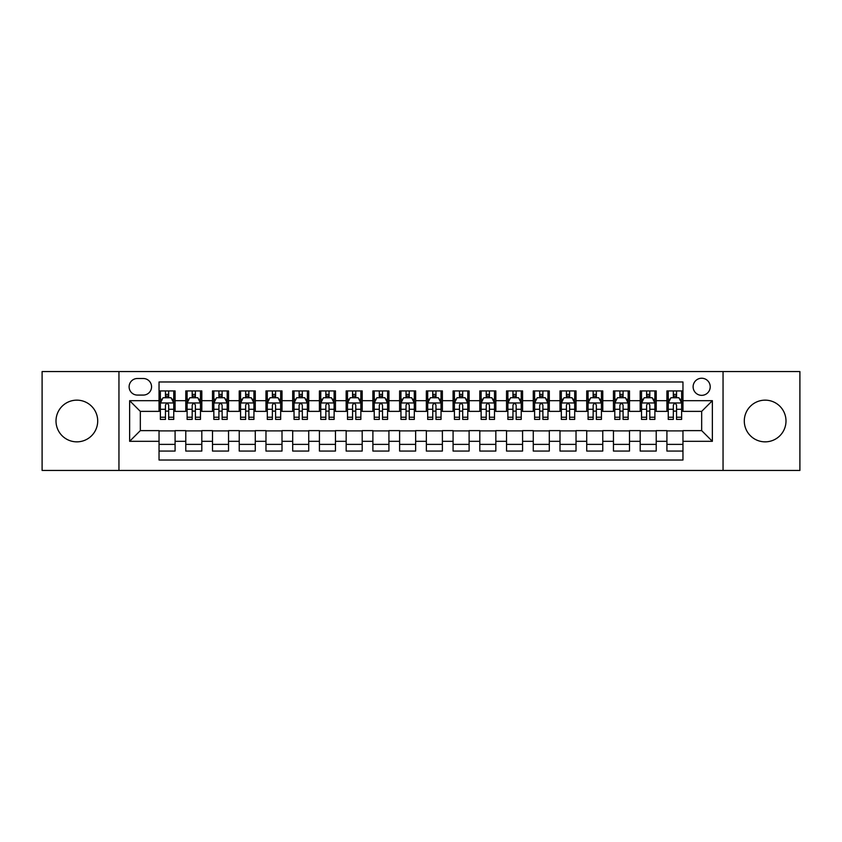 <?xml version="1.0" encoding="UTF-8"?>
<svg xmlns="http://www.w3.org/2000/svg" width="842" height="842" viewBox="0 0 842 842"><rect width="100%" height="100%" fill="white"/><g stroke="black" fill="none" stroke-linecap="round" stroke-linejoin="round"><path stroke-width="1.26" d="M765.146 400.15A20.85 20.85 0 0 0 744.296 421A20.85 20.85 0 0 0 765.146 441.85A20.85 20.85 0 0 0 785.996 421A20.85 20.85 0 0 0 765.146 400.15M76.854 400.15A20.85 20.85 0 0 0 56.004 421A20.85 20.85 0 0 0 76.854 441.85A20.85 20.85 0 0 0 97.704 421A20.85 20.85 0 0 0 76.854 400.15M701.67 378.237A8.557 8.557 0 0 0 693.113 386.783A8.557 8.557 0 0 0 701.67 395.34A8.557 8.557 0 0 0 710.216 386.783A8.557 8.557 0 0 0 701.67 378.237M723.046 470.446L799.9 470.446L799.9 371.554L723.046 371.554L723.046 470.446L118.954 470.446L118.954 371.554L42.1 371.554L42.1 470.446L118.954 470.446M682.957 390.93L666.917 390.93L666.917 400.687L656.223 400.687L656.223 411.38L666.917 411.38L666.917 400.687M656.223 400.687L656.223 390.93L640.183 390.93L640.183 400.687L629.5 400.687L629.5 411.38L640.183 411.38L640.183 400.687M629.5 400.687L629.5 390.93L613.46 390.93L613.46 400.687L602.767 400.687L602.767 411.38L613.46 411.38L613.46 400.687M602.767 400.687L602.767 390.93L586.727 390.93L586.727 400.687L576.033 400.687L576.033 411.38L586.727 411.38L586.727 400.687M576.033 400.687L576.033 390.93L559.993 390.93L559.993 400.687L549.3 400.687L549.3 411.38L559.993 411.38L559.993 400.687M549.3 400.687L549.3 390.93L533.27 390.93L533.27 400.687L522.577 400.687L522.577 411.38L533.27 411.38L533.27 400.687M522.577 400.687L522.577 390.93L506.537 390.93L506.537 400.687L495.843 400.687L495.843 411.38L506.537 411.38L506.537 400.687M495.843 400.687L495.843 390.93L479.803 390.93L479.803 400.687L469.11 400.687L469.11 411.38L479.803 411.38L479.803 400.687M469.11 400.687L469.11 390.93L453.08 390.93L453.08 400.687L442.387 400.687L442.387 411.38L453.08 411.38L453.08 400.687M442.387 400.687L442.387 390.93L426.347 390.93L426.347 400.687L415.653 400.687L415.653 411.38L426.347 411.38L426.347 400.687M415.653 400.687L415.653 390.93L399.613 390.93L399.613 400.687L388.92 400.687L388.92 411.38L399.613 411.38L399.613 400.687M388.92 400.687L388.92 390.93L372.89 390.93L372.89 400.687L362.197 400.687L362.197 411.38L372.89 411.38L372.89 400.687M362.197 400.687L362.197 390.93L346.157 390.93L346.157 400.687L335.463 400.687L335.463 411.38L346.157 411.38L346.157 400.687M335.463 400.687L335.463 390.93L319.423 390.93L319.423 400.687L308.73 400.687L308.73 411.38L319.423 411.38L319.423 400.687M308.73 400.687L308.73 390.93L292.7 390.93L292.7 400.687L282.007 400.687L282.007 411.38L292.7 411.38L292.7 400.687M282.007 400.687L282.007 390.93L265.967 390.93L265.967 400.687L255.273 400.687L255.273 411.38L265.967 411.38L265.967 400.687M255.273 400.687L255.273 390.93L239.233 390.93L239.233 400.687L228.54 400.687L228.54 411.38L239.233 411.38L239.233 400.687M228.54 400.687L228.54 390.93L212.5 390.93L212.5 400.687L201.817 400.687L201.817 411.38L212.5 411.38L212.5 400.687M201.817 400.687L201.817 390.93L185.777 390.93L185.777 411.38L175.083 411.38L175.083 390.93L159.043 390.93M159.043 451.07L175.083 451.07L175.083 430.62L185.777 430.62L185.777 451.07L201.817 451.07L201.817 430.62L212.5 430.62L212.5 441.313L201.817 441.313M212.5 441.313L212.5 451.07L228.54 451.07L228.54 430.62L239.233 430.62L239.233 441.313L228.54 441.313M239.233 441.313L239.233 451.07L255.273 451.07L255.273 430.62L265.967 430.62L265.967 441.313L255.273 441.313M265.967 441.313L265.967 451.07L282.007 451.07L282.007 430.62L292.7 430.62L292.7 441.313L282.007 441.313M292.7 441.313L292.7 451.07L308.73 451.07L308.73 430.62L319.423 430.62L319.423 441.313L308.73 441.313M319.423 441.313L319.423 451.07L335.463 451.07L335.463 430.62L346.157 430.62L346.157 441.313L335.463 441.313M346.157 441.313L346.157 451.07L362.197 451.07L362.197 430.62L372.89 430.62L372.89 441.313L362.197 441.313M372.89 441.313L372.89 451.07L388.92 451.07L388.92 430.62L399.613 430.62L399.613 441.313L388.92 441.313M399.613 441.313L399.613 451.07L415.653 451.07L415.653 430.62L426.347 430.62L426.347 441.313L415.653 441.313M426.347 441.313L426.347 451.07L442.387 451.07L442.387 430.62L453.08 430.62L453.08 441.313L442.387 441.313M453.08 441.313L453.08 451.07L469.11 451.07L469.11 430.62L479.803 430.62L479.803 441.313L469.11 441.313M479.803 441.313L479.803 451.07L495.843 451.07L495.843 430.62L506.537 430.62L506.537 441.313L495.843 441.313M506.537 441.313L506.537 451.07L522.577 451.07L522.577 430.62L533.27 430.62L533.27 441.313L522.577 441.313M533.27 441.313L533.27 451.07L549.3 451.07L549.3 430.62L559.993 430.62L559.993 441.313L549.3 441.313M559.993 441.313L559.993 451.07L576.033 451.07L576.033 430.62L586.727 430.62L586.727 441.313L576.033 441.313M586.727 441.313L586.727 451.07L602.767 451.07L602.767 430.62L613.46 430.62L613.46 441.313L602.767 441.313M613.46 441.313L613.46 451.07L629.5 451.07L629.5 430.62L640.183 430.62L640.183 441.313L629.5 441.313M640.183 441.313L640.183 451.07L656.223 451.07L656.223 430.62L666.917 430.62L666.917 441.313L656.223 441.313M137.393 395.077L143.277 395.077A8.283 8.283 0 0 0 151.56 386.783A8.283 8.283 0 0 0 143.277 378.5L137.393 378.5A8.283 8.283 0 0 0 129.11 386.783A8.283 8.283 0 0 0 137.393 395.077M723.046 371.554L118.954 371.554M682.957 400.687L682.957 381.973L159.043 381.973L159.043 411.38L140.33 411.38L140.33 430.62L159.043 430.62L159.043 460.027L682.957 460.027L682.957 430.62L701.67 430.62L701.67 411.38L682.957 411.38L682.957 400.687L712.364 400.687L712.364 441.313L682.957 441.313M159.043 441.313L129.636 441.313L129.636 400.687L159.043 400.687M666.917 441.313L666.917 451.07L682.957 451.07M159.043 397.613L160.38 397.613M165.464 397.613L168.663 397.613M173.747 397.613L175.083 397.613M159.043 411.107L160.38 411.107M165.464 411.107L168.663 411.107M173.747 411.107L175.083 411.107M159.043 430.893L175.083 430.893M159.043 444.387L175.083 444.387M185.777 411.107L187.113 411.107M192.186 411.107L195.397 411.107M200.48 411.107L201.817 411.107M185.777 397.613L187.113 397.613M192.186 397.613L195.397 397.613M200.48 397.613L201.817 397.613M185.777 430.893L201.817 430.893M185.777 444.387L201.817 444.387M212.5 430.893L228.54 430.893M212.5 444.387L228.54 444.387M212.5 397.613L213.836 397.613M218.92 397.613L222.13 397.613M227.203 397.613L228.54 397.613M212.5 411.107L213.836 411.107M218.92 411.107L222.13 411.107M227.203 411.107L228.54 411.107M239.233 430.893L255.273 430.893M239.233 444.387L255.273 444.387M239.233 397.613L240.57 397.613M245.654 397.613L248.853 397.613M253.937 397.613L255.273 397.613M239.233 411.107L240.57 411.107M245.654 411.107L248.853 411.107M253.937 411.107L255.273 411.107M265.967 430.893L282.007 430.893M265.967 444.387L282.007 444.387M265.967 397.613L267.303 397.613M272.376 397.613L275.587 397.613M280.67 397.613L282.007 397.613M265.967 411.107L267.303 411.107M272.376 411.107L275.587 411.107M280.67 411.107L282.007 411.107M292.7 430.893L308.73 430.893M292.7 444.387L308.73 444.387M292.7 397.613L294.037 397.613M299.11 397.613L302.32 397.613M307.393 397.613L308.73 397.613M292.7 411.107L294.037 411.107M299.11 411.107L302.32 411.107M307.393 411.107L308.73 411.107M319.423 430.893L335.463 430.893M319.423 444.387L335.463 444.387M319.423 397.613L320.76 397.613M325.843 397.613L329.043 397.613M334.127 397.613L335.463 397.613M319.423 411.107L320.76 411.107M325.843 411.107L329.043 411.107M334.127 411.107L335.463 411.107M346.157 430.893L362.197 430.893M346.157 444.387L362.197 444.387M346.157 397.613L347.493 397.613M352.566 397.613L355.777 397.613M360.86 397.613L362.197 397.613M346.157 411.107L347.493 411.107M352.566 411.107L355.777 411.107M360.86 411.107L362.197 411.107M372.89 430.893L388.92 430.893M372.89 444.387L388.92 444.387M372.89 397.613L374.227 397.613M379.3 397.613L382.51 397.613M387.583 397.613L388.92 397.613M372.89 411.107L374.227 411.107M379.3 411.107L382.51 411.107M387.583 411.107L388.92 411.107M399.613 430.893L415.653 430.893M399.613 444.387L415.653 444.387M399.613 397.613L400.95 397.613M406.033 397.613L409.244 397.613M414.317 397.613L415.653 397.613M399.613 411.107L400.95 411.107M406.033 411.107L409.244 411.107M414.317 411.107L415.653 411.107M426.347 430.893L442.387 430.893M426.347 444.387L442.387 444.387M426.347 397.613L427.683 397.613M432.756 397.613L435.967 397.613M441.05 397.613L442.387 397.613M426.347 411.107L427.683 411.107M432.756 411.107L435.967 411.107M441.05 411.107L442.387 411.107M453.08 430.893L469.11 430.893M453.08 444.387L469.11 444.387M453.08 397.613L454.417 397.613M459.49 397.613L462.7 397.613M467.773 397.613L469.11 397.613M453.08 411.107L454.417 411.107M459.49 411.107L462.7 411.107M467.773 411.107L469.11 411.107M479.803 430.893L495.843 430.893M479.803 444.387L495.843 444.387M479.803 397.613L481.14 397.613M486.223 397.613L489.434 397.613M494.507 397.613L495.843 397.613M479.803 411.107L481.14 411.107M486.223 411.107L489.434 411.107M494.507 411.107L495.843 411.107M506.537 430.893L522.577 430.893M506.537 444.387L522.577 444.387M506.537 397.613L507.873 397.613M512.957 397.613L516.157 397.613M521.24 397.613L522.577 397.613M506.537 411.107L507.873 411.107M512.957 411.107L516.157 411.107M521.24 411.107L522.577 411.107M533.27 430.893L549.3 430.893M533.27 444.387L549.3 444.387M533.27 397.613L534.607 397.613M539.68 397.613L542.89 397.613M547.963 397.613L549.3 397.613M533.27 411.107L534.607 411.107M539.68 411.107L542.89 411.107M547.963 411.107L549.3 411.107M559.993 430.893L576.033 430.893M559.993 444.387L576.033 444.387M559.993 397.613L561.33 397.613M566.413 397.613L569.624 397.613M574.697 397.613L576.033 397.613M559.993 411.107L561.33 411.107M566.413 411.107L569.624 411.107M574.697 411.107L576.033 411.107M586.727 430.893L602.767 430.893M586.727 444.387L602.767 444.387M586.727 397.613L588.063 397.613M593.147 397.613L596.346 397.613M601.43 397.613L602.767 397.613M586.727 411.107L588.063 411.107M593.147 411.107L596.346 411.107M601.43 411.107L602.767 411.107M613.46 430.893L629.5 430.893M613.46 444.387L629.5 444.387M613.46 397.613L614.797 397.613M619.87 397.613L623.08 397.613M628.164 397.613L629.5 397.613M613.46 411.107L614.797 411.107M619.87 411.107L623.08 411.107M628.164 411.107L629.5 411.107M640.183 430.893L656.223 430.893M640.183 444.387L656.223 444.387M640.183 397.613L641.52 397.613M646.603 397.613L649.813 397.613M654.887 397.613L656.223 397.613M640.183 411.107L641.52 411.107M646.603 411.107L649.813 411.107M654.887 411.107L656.223 411.107M666.917 430.893L682.957 430.893M666.917 444.387L682.957 444.387M666.917 397.613L668.253 397.613M673.337 397.613L676.536 397.613M681.62 397.613L682.957 397.613M666.917 411.107L668.253 411.107M673.337 411.107L676.536 411.107M681.62 411.107L682.957 411.107M140.33 411.38L129.636 400.687M140.33 430.62L129.636 441.313M712.364 400.687L701.67 411.38M712.364 441.313L701.67 430.62M168.663 394.403L165.464 394.403M173.747 417.222L168.663 417.222L168.663 419.4L173.747 419.4L173.747 403.086L171.073 397.74L163.053 397.74L160.38 403.086L160.38 419.4L165.464 419.4L165.464 417.222L160.38 417.222M160.38 403.086L160.38 390.93M173.747 403.086L173.747 390.93M165.464 397.74L165.464 390.93M168.663 390.93L168.663 397.74M168.663 417.222L168.663 405.097C167.6 403.034 166.527 403.034 165.464 405.097L165.464 417.222M195.397 394.403L192.186 394.403M200.48 417.222L195.397 417.222L195.397 419.4L200.48 419.4L200.48 403.086L197.807 397.74L189.787 397.74L187.113 403.086L187.113 419.4L192.186 419.4L192.186 417.222L187.113 417.222M187.113 403.086L187.113 390.93M200.48 403.086L200.48 390.93M192.186 397.74L192.186 390.93M195.397 390.93L195.397 397.74M195.397 417.222L195.397 405.097C194.334 403.034 193.26 403.034 192.186 405.097L192.186 417.222M222.13 394.403L218.92 394.403M227.203 417.222L222.13 417.222L222.13 419.4L227.203 419.4L227.203 403.086L224.53 397.74L216.51 397.74L213.836 403.086L213.836 419.4L218.92 419.4L218.92 417.222L213.836 417.222M213.836 403.086L213.836 390.93M227.203 403.086L227.203 390.93M218.92 397.74L218.92 390.93M222.13 390.93L222.13 397.74M222.13 417.222L222.13 405.097C221.057 403.034 219.994 403.034 218.92 405.097L218.92 417.222M248.853 394.403L245.654 394.403M253.937 417.222L248.853 417.222L248.853 419.4L253.937 419.4L253.937 403.086L251.263 397.74L243.243 397.74L240.57 403.086L240.57 419.4L245.654 419.4L245.654 417.222L240.57 417.222M240.57 403.086L240.57 390.93M253.937 403.086L253.937 390.93M245.654 397.74L245.654 390.93M248.853 390.93L248.853 397.74M248.853 417.222L248.853 405.097C247.79 403.034 246.717 403.034 245.654 405.097L245.654 417.222M275.587 394.403L272.376 394.403M280.67 417.222L275.587 417.222L275.587 419.4L280.67 419.4L280.67 403.086L277.997 397.74L269.977 397.74L267.303 403.086L267.303 419.4L272.376 419.4L272.376 417.222L267.303 417.222M267.303 403.086L267.303 390.93M280.67 403.086L280.67 390.93M272.376 397.74L272.376 390.93M275.587 390.93L275.587 397.74M275.587 417.222L275.587 405.097C274.524 403.034 273.45 403.034 272.376 405.097L272.376 417.222M302.32 394.403L299.11 394.403M307.393 417.222L302.32 417.222L302.32 419.4L307.393 419.4L307.393 403.086L304.72 397.74L296.7 397.74L294.037 403.086L294.037 419.4L299.11 419.4L299.11 417.222L294.037 417.222M294.037 403.086L294.037 390.93M307.393 403.086L307.393 390.93M299.11 397.74L299.11 390.93M302.32 390.93L302.32 397.74M302.32 417.222L302.32 405.097C301.247 403.034 300.184 403.034 299.11 405.097L299.11 417.222M329.043 394.403L325.843 394.403M334.127 417.222L329.043 417.222L329.043 419.4L334.127 419.4L334.127 403.086L331.453 397.74L323.433 397.74L320.76 403.086L320.76 419.4L325.843 419.4L325.843 417.222L320.76 417.222M320.76 403.086L320.76 390.93M334.127 403.086L334.127 390.93M325.843 397.74L325.843 390.93M329.043 390.93L329.043 397.74M329.043 417.222L329.043 405.097C327.98 403.034 326.906 403.034 325.843 405.097L325.843 417.222M355.777 394.403L352.566 394.403M360.86 417.222L355.777 417.222L355.777 419.4L360.86 419.4L360.86 403.086L358.187 397.74L350.167 397.74L347.493 403.086L347.493 419.4L352.566 419.4L352.566 417.222L347.493 417.222M347.493 403.086L347.493 390.93M360.86 403.086L360.86 390.93M352.566 397.74L352.566 390.93M355.777 390.93L355.777 397.74M355.777 417.222L355.777 405.097C354.714 403.034 353.64 403.034 352.566 405.097L352.566 417.222M382.51 394.403L379.3 394.403M387.583 417.222L382.51 417.222L382.51 419.4L387.583 419.4L387.583 403.086L384.91 397.74L376.9 397.74L374.227 403.086L374.227 419.4L379.3 419.4L379.3 417.222L374.227 417.222M374.227 403.086L374.227 390.93M387.583 403.086L387.583 390.93M379.3 397.74L379.3 390.93M382.51 390.93L382.51 397.74M382.51 417.222L382.51 405.097C381.437 403.034 380.373 403.034 379.3 405.097L379.3 417.222M409.244 394.403L406.033 394.403M414.317 417.222L409.244 417.222L409.244 419.4L414.317 419.4L414.317 403.086L411.643 397.74L403.623 397.74L400.95 403.086L400.95 419.4L406.033 419.4L406.033 417.222L400.95 417.222M400.95 403.086L400.95 390.93M414.317 403.086L414.317 390.93M406.033 397.74L406.033 390.93M409.244 390.93L409.244 397.74M409.244 417.222L409.244 405.097C408.17 403.034 407.107 403.034 406.033 405.097L406.033 417.222M435.967 394.403L432.756 394.403M441.05 417.222L435.967 417.222L435.967 419.4L441.05 419.4L441.05 403.086L438.377 397.74L430.357 397.74L427.683 403.086L427.683 419.4L432.756 419.4L432.756 417.222L427.683 417.222M427.683 403.086L427.683 390.93M441.05 403.086L441.05 390.93M432.756 397.74L432.756 390.93M435.967 390.93L435.967 397.74M435.967 417.222L435.967 405.097C434.904 403.034 433.83 403.034 432.756 405.097L432.756 417.222M462.7 394.403L459.49 394.403M467.773 417.222L462.7 417.222L462.7 419.4L467.773 419.4L467.773 403.086L465.1 397.74L457.09 397.74L454.417 403.086L454.417 419.4L459.49 419.4L459.49 417.222L454.417 417.222M454.417 403.086L454.417 390.93M467.773 403.086L467.773 390.93M459.49 397.74L459.49 390.93M462.7 390.93L462.7 397.74M462.7 417.222L462.7 405.097C461.627 403.034 460.563 403.034 459.49 405.097L459.49 417.222M489.434 394.403L486.223 394.403M494.507 417.222L489.434 417.222L489.434 419.4L494.507 419.4L494.507 403.086L491.833 397.74L483.813 397.74L481.14 403.086L481.14 419.4L486.223 419.4L486.223 417.222L481.14 417.222M481.14 403.086L481.14 390.93M494.507 403.086L494.507 390.93M486.223 397.74L486.223 390.93M489.434 390.93L489.434 397.74M489.434 417.222L489.434 405.097C488.36 403.034 487.297 403.034 486.223 405.097L486.223 417.222M516.157 394.403L512.957 394.403M521.24 417.222L516.157 417.222L516.157 419.4L521.24 419.4L521.24 403.086L518.567 397.74L510.547 397.74L507.873 403.086L507.873 419.4L512.957 419.4L512.957 417.222L507.873 417.222M507.873 403.086L507.873 390.93M521.24 403.086L521.24 390.93M512.957 397.74L512.957 390.93M516.157 390.93L516.157 397.74M516.157 417.222L516.157 405.097C515.093 403.034 514.02 403.034 512.957 405.097L512.957 417.222M542.89 394.403L539.68 394.403M547.963 417.222L542.89 417.222L542.89 419.4L547.963 419.4L547.963 403.086L545.3 397.74L537.28 397.74L534.607 403.086L534.607 419.4L539.68 419.4L539.68 417.222L534.607 417.222M534.607 403.086L534.607 390.93M547.963 403.086L547.963 390.93M539.68 397.74L539.68 390.93M542.89 390.93L542.89 397.74M542.89 417.222L542.89 405.097C541.827 403.034 540.753 403.034 539.68 405.097L539.68 417.222M569.624 394.403L566.413 394.403M574.697 417.222L569.624 417.222L569.624 419.4L574.697 419.4L574.697 403.086L572.023 397.74L564.003 397.74L561.33 403.086L561.33 419.4L566.413 419.4L566.413 417.222L561.33 417.222M561.33 403.086L561.33 390.93M574.697 403.086L574.697 390.93M566.413 397.74L566.413 390.93M569.624 390.93L569.624 397.74M569.624 417.222L569.624 405.097C568.55 403.034 567.487 403.034 566.413 405.097L566.413 417.222M596.346 394.403L593.147 394.403M601.43 417.222L596.346 417.222L596.346 419.4L601.43 419.4L601.43 403.086L598.757 397.74L590.737 397.74L588.063 403.086L588.063 419.4L593.147 419.4L593.147 417.222L588.063 417.222M588.063 403.086L588.063 390.93M601.43 403.086L601.43 390.93M593.147 397.74L593.147 390.93M596.346 390.93L596.346 397.74M596.346 417.222L596.346 405.097C595.283 403.034 594.21 403.034 593.147 405.097L593.147 417.222M623.08 394.403L619.87 394.403M628.164 417.222L623.08 417.222L623.08 419.4L628.164 419.4L628.164 403.086L625.49 397.74L617.47 397.74L614.797 403.086L614.797 419.4L619.87 419.4L619.87 417.222L614.797 417.222M614.797 403.086L614.797 390.93M628.164 403.086L628.164 390.93M619.87 397.74L619.87 390.93M623.08 390.93L623.08 397.74M623.08 417.222L623.08 405.097C622.017 403.034 620.943 403.034 619.87 405.097L619.87 417.222M649.813 394.403L646.603 394.403M654.887 417.222L649.813 417.222L649.813 419.4L654.887 419.4L654.887 403.086L652.213 397.74L644.193 397.74L641.52 403.086L641.52 419.4L646.603 419.4L646.603 417.222L641.52 417.222M641.52 403.086L641.52 390.93M654.887 403.086L654.887 390.93M646.603 397.74L646.603 390.93M649.813 390.93L649.813 397.74M649.813 417.222L649.813 405.097C648.74 403.034 647.677 403.034 646.603 405.097L646.603 417.222M676.536 394.403L673.337 394.403M681.62 417.222L676.536 417.222L676.536 419.4L681.62 419.4L681.62 403.086L678.947 397.74L670.927 397.74L668.253 403.086L668.253 419.4L673.337 419.4L673.337 417.222L668.253 417.222M668.253 403.086L668.253 390.93M681.62 403.086L681.62 390.93M673.337 397.74L673.337 390.93M676.536 390.93L676.536 397.74M676.536 417.222L676.536 405.097C675.473 403.034 674.4 403.034 673.337 405.097L673.337 417.222M185.777 441.313L175.083 441.313M185.777 400.687L175.083 400.687M173.684 402.96L160.443 402.96M160.38 399.213L162.317 399.213M171.81 399.213L173.747 399.213M165.464 409.286L160.38 409.286M173.747 409.286L168.663 409.286M168.663 396.108L165.464 396.108M200.407 402.96L187.177 402.96M187.113 399.213L189.05 399.213M198.544 399.213L200.48 399.213M192.186 409.286L187.113 409.286M200.48 409.286L195.397 409.286M195.397 396.108L192.186 396.108M227.14 402.96L213.91 402.96M213.836 399.213L215.784 399.213M225.267 399.213L227.203 399.213M218.92 409.286L213.836 409.286M227.203 409.286L222.13 409.286M222.13 396.108L218.92 396.108M253.874 402.96L240.633 402.96M240.57 399.213L242.507 399.213M252 399.213L253.937 399.213M245.654 409.286L240.57 409.286M253.937 409.286L248.853 409.286M248.853 396.108L245.654 396.108M280.597 402.96L267.367 402.96M267.303 399.213L269.24 399.213M278.734 399.213L280.67 399.213M272.376 409.286L267.303 409.286M280.67 409.286L275.587 409.286M275.587 396.108L272.376 396.108M307.33 402.96L294.1 402.96M294.037 399.213L295.974 399.213M305.457 399.213L307.393 399.213M299.11 409.286L294.037 409.286M307.393 409.286L302.32 409.286M302.32 396.108L299.11 396.108M334.063 402.96L320.834 402.96M320.76 399.213L322.697 399.213M332.19 399.213L334.127 399.213M325.843 409.286L320.76 409.286M334.127 409.286L329.043 409.286M329.043 396.108L325.843 396.108M360.786 402.96L347.557 402.96M347.493 399.213L349.43 399.213M358.924 399.213L360.86 399.213M352.566 409.286L347.493 409.286M360.86 409.286L355.777 409.286M355.777 396.108L352.566 396.108M387.52 402.96L374.29 402.96M374.227 399.213L376.163 399.213M385.647 399.213L387.583 399.213M379.3 409.286L374.227 409.286M387.583 409.286L382.51 409.286M382.51 396.108L379.3 396.108M414.253 402.96L401.024 402.96M400.95 399.213L402.886 399.213M412.38 399.213L414.317 399.213M406.033 409.286L400.95 409.286M414.317 409.286L409.244 409.286M409.244 396.108L406.033 396.108M440.976 402.96L427.747 402.96M427.683 399.213L429.62 399.213M439.114 399.213L441.05 399.213M432.756 409.286L427.683 409.286M441.05 409.286L435.967 409.286M435.967 396.108L432.756 396.108M467.71 402.96L454.48 402.96M454.417 399.213L456.353 399.213M465.837 399.213L467.773 399.213M459.49 409.286L454.417 409.286M467.773 409.286L462.7 409.286M462.7 396.108L459.49 396.108M494.443 402.96L481.214 402.96M481.14 399.213L483.076 399.213M492.57 399.213L494.507 399.213M486.223 409.286L481.14 409.286M494.507 409.286L489.434 409.286M489.434 396.108L486.223 396.108M521.166 402.96L507.937 402.96M507.873 399.213L509.81 399.213M519.303 399.213L521.24 399.213M512.957 409.286L507.873 409.286M521.24 409.286L516.157 409.286M516.157 396.108L512.957 396.108M547.9 402.96L534.67 402.96M534.607 399.213L536.543 399.213M546.026 399.213L547.963 399.213M539.68 409.286L534.607 409.286M547.963 409.286L542.89 409.286M542.89 396.108L539.68 396.108M574.633 402.96L561.404 402.96M561.33 399.213L563.266 399.213M572.76 399.213L574.697 399.213M566.413 409.286L561.33 409.286M574.697 409.286L569.624 409.286M569.624 396.108L566.413 396.108M601.367 402.96L588.126 402.96M588.063 399.213L590 399.213M599.493 399.213L601.43 399.213M593.147 409.286L588.063 409.286M601.43 409.286L596.346 409.286M596.346 396.108L593.147 396.108M628.09 402.96L614.86 402.96M614.797 399.213L616.733 399.213M626.216 399.213L628.164 399.213M619.87 409.286L614.797 409.286M628.164 409.286L623.08 409.286M623.08 396.108L619.87 396.108M654.823 402.96L641.593 402.96M641.52 399.213L643.456 399.213M652.95 399.213L654.887 399.213M646.603 409.286L641.52 409.286M654.887 409.286L649.813 409.286M649.813 396.108L646.603 396.108M681.557 402.96L668.316 402.96M668.253 399.213L670.19 399.213M679.683 399.213L681.62 399.213M673.337 409.286L668.253 409.286M681.62 409.286L676.536 409.286M676.536 396.108L673.337 396.108"/></g></svg>
